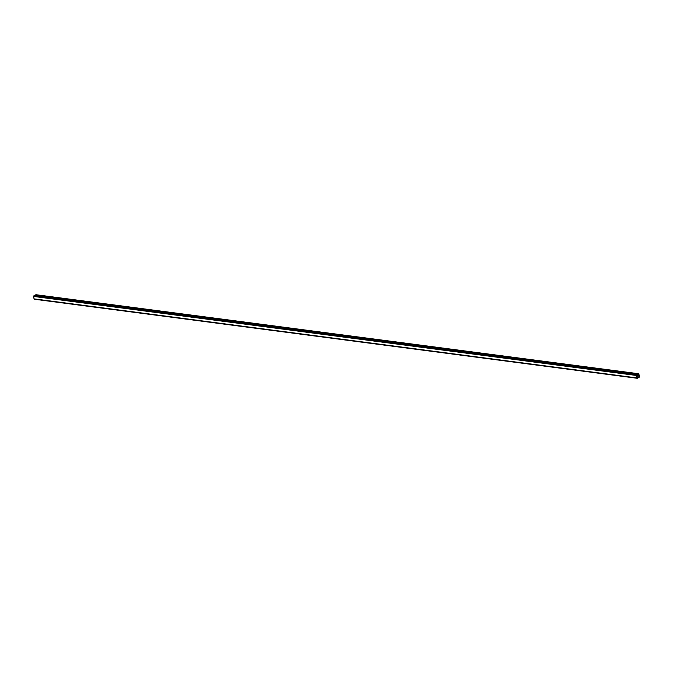 <?xml version="1.0" encoding="UTF-8"?>
<svg xmlns="http://www.w3.org/2000/svg" width="673" height="673" viewBox="0 0 673 673"><rect width="100%" height="100%" fill="white"/><g stroke="black" fill="none" stroke-linecap="round" stroke-linejoin="round"><path stroke-width="1.01" d="M638.164 376.476L637.701 376.316M637.726 376.737L638.147 376.098M637.718 376.005L637.71 375.568M638.113 375.854L638.046 375.374M637.928 374.819L637.07 374.71L637.625 374.996L638.887 373.868L639.35 377.141L637.954 377.292L637.323 378.285L34.424 299.174L637.297 378.276M637.095 374.718L34.155 295.565L33.658 296.423L34.029 298.905L636.868 377.94L636.507 375.399L33.675 296.364M636.507 375.399L636.995 374.609M636.835 377.906L33.995 298.862L636.835 377.906M636.868 377.94L34.331 299.132L637.121 378.125M637.264 378.209L34.331 299.132M636.49 375.475L33.65 296.431L636.49 375.458M33.911 295.859L636.751 374.895L33.886 295.876M638.753 373.751L35.913 294.715L35.122 295.699M638.332 373.952L35.492 294.917M638.231 374.079L35.391 295.043M637.886 374.869L637.196 374.785M636.969 374.609L34.13 295.573M636.843 374.668L34.003 295.632M636.793 374.768L33.953 295.733M636.784 374.811L33.944 295.767M636.683 375.012L33.843 295.969M637.281 378.243L34.441 299.207M638.719 377.545L637.869 377.435M637.323 378.285L34.483 299.249M638.778 377.578L637.861 377.452"/></g></svg>
